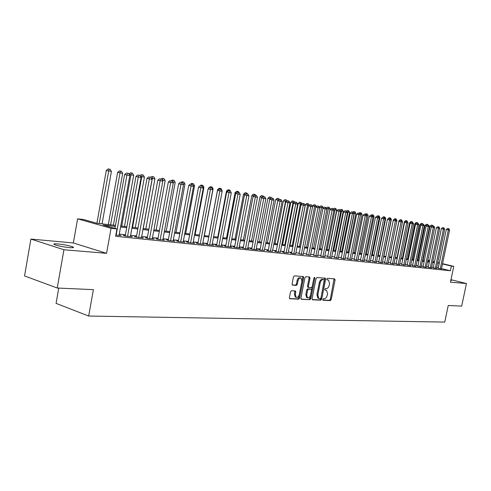 <?xml version="1.0" encoding="UTF-8"?>
<svg xmlns="http://www.w3.org/2000/svg" width="491" height="491" viewBox="0 0 491 491"><rect width="100%" height="100%" fill="white"/><g stroke="black" fill="none" stroke-linecap="round" stroke-linejoin="round"><path stroke-width="0.74" d="M322.759 299.479L323.084 300.271L330.302 300.59L331.192 299.535L335.083 280.005L334.629 278.87L327.448 278.329L326.816 279.066L327.037 279.845L328.553 280.066L329.553 283.595L329.228 285.234C328.675 287.345 327.718 288.469 326.355 288.598L325.416 288.542L324.784 289.285L324.999 290.046L326.57 290.273L327.534 293.753L327.209 295.392C326.656 297.497 325.699 298.626 324.33 298.78L323.391 298.737L322.759 299.479M69.452 247.605C73.3 247.887 74.386 247.636 72.717 246.844C69.114 245.592 64.204 244.628 57.993 243.947C54.035 243.64 52.911 243.892 54.63 244.708C58.306 245.973 63.247 246.936 69.452 247.605M450.787 280.613L451.517 280.484L450.867 280.22M291.507 290.727L290.537 291.832L289.402 297.626L289.708 298.737L298.675 299.191L299.633 298.092L303.641 277.697L303.309 276.556L294.422 275.856L293.446 276.955L292.077 283.964L292.403 285.105L296.361 285.394L297.325 284.301L298 280.846C298.645 278.649 299.657 277.722 301.038 278.066L301.934 281.116L299.289 294.563C298.626 296.816 297.583 297.742 296.177 297.337L295.349 294.361L295.791 292.114L295.472 290.991L291.507 290.727M57.232 288.027L24.55 275.93L30.896 239.068L63.934 249.753L57.232 288.027L93.388 289.647L88.681 316.044L444.754 322.09L448.234 305.506L461.681 306.108L466.45 283.522L450.456 282.178L453.776 266.343L451.376 266.073L450.4 270.756L115.631 236.275L116.944 228.947L111.046 228.297L77.596 218.82L83.482 219.508L96.752 223.252L115.483 225.4M63.934 249.753L106.565 253.325L111.046 228.297M312.073 298.657L312.558 299.805L320.795 300.167L321.703 299.099L325.637 279.311L325.318 278.201L316.965 277.544L316.038 278.612L312.073 298.657M301.026 299.068L309.901 299.688L301.413 299.307L300.909 298.147L304.917 277.796L305.862 276.715L309.502 276.985M308.968 276.949L309.109 277.918L309.999 278.164L309.668 277.034M309.999 278.164L308.379 286.376L308.698 287.493L311.269 287.683L312.196 286.609L313.878 278.109L314.639 277.397L314.872 278.182L310.834 298.602L309.901 299.688M466.45 283.522L450.977 279.692M438.187 268.399L441.47 268.908M433.222 267.877L436.536 268.387M428.177 267.35L431.515 267.865M423.052 266.816L426.415 267.331M417.835 266.269L421.235 266.785M412.532 265.711L415.963 266.232M407.137 265.146L410.599 265.668M401.656 264.569L405.149 265.097M396.071 263.986L399.6 264.52M390.4 263.391L393.96 263.925M384.619 262.789L388.215 263.323M378.739 262.169L382.372 262.71M372.761 261.543L376.425 262.084M366.667 260.905L370.367 261.451M360.462 260.255L364.199 260.807M354.146 259.592L357.921 260.144M347.714 258.917L351.525 259.475M341.159 258.229L345.013 258.788M334.481 257.53L338.373 258.094M327.675 256.818L331.609 257.382M320.74 256.093L324.711 256.658M313.669 255.351L317.683 255.921M306.458 254.596L310.515 255.167M299.105 253.822L303.211 254.399M291.605 253.037L290.279 252.902L292.501 253.479L295.754 253.62M283.951 252.239L282.601 252.098L284.829 252.675L288.149 252.822M276.145 251.417L274.764 251.275L276.998 251.858L280.386 252.006M268.178 250.582L266.766 250.435L269.007 251.024L272.468 251.171M260.04 249.729L258.597 249.581L260.85 250.177L264.379 250.324M251.736 248.863L250.263 248.704L252.515 249.305L257.536 249.827L256.124 249.453M243.248 247.973L241.744 247.814L244.009 248.415L249.133 248.949L247.691 248.569M234.581 247.065L233.047 246.899L235.312 247.507L240.553 248.053L239.074 247.66M225.725 246.132L224.16 245.973L226.431 246.58L231.783 247.139L230.273 246.734M216.678 245.187L215.07 245.021L217.347 245.635L222.822 246.206L221.281 245.788M207.423 244.217L205.784 244.045L208.067 244.665L213.659 245.248L212.087 244.825M197.965 243.223L196.29 243.051L198.573 243.677L204.293 244.273L202.685 243.831M188.292 242.21L186.574 242.032L188.863 242.664L194.718 243.272L193.067 242.824M178.393 241.173L176.637 240.989L178.927 241.627L184.917 242.253L183.229 241.787M168.266 240.111L166.467 239.927L168.763 240.565L174.888 241.204L173.163 240.725M157.893 239.025L156.058 238.835L158.354 239.479L164.626 240.136L162.865 239.639M147.282 237.914L145.397 237.718L147.699 238.368L154.125 239.037L152.314 238.528M136.412 236.772L134.485 236.57L136.78 237.227L143.366 237.914L141.512 237.392M125.273 235.606L123.296 235.404L125.598 236.061L132.343 236.766L130.446 236.226M450.4 270.756L441.532 268.62M438.303 267.847L436.683 267.669M433.344 267.313L431.669 267.135M428.299 266.779L426.569 266.595M423.168 266.239L421.388 266.048M417.951 265.686L416.116 265.49M412.655 265.128L410.752 264.925M407.26 264.557L405.302 264.348M401.773 263.974L399.754 263.759M396.194 263.385L394.113 263.164M390.523 262.783L388.369 262.556M384.748 262.176L382.526 261.942M378.868 261.556L376.579 261.31M372.884 260.924L370.527 260.672M366.795 260.279L364.359 260.021M360.59 259.622L358.08 259.358M354.275 258.953L351.685 258.677M347.843 258.272L345.173 257.99M341.288 257.579L338.532 257.29M334.61 256.873L331.769 256.572M327.81 256.155L324.876 255.842M320.875 255.418L317.849 255.099M313.804 254.676L310.68 254.344M306.593 253.908L303.37 253.571M299.24 253.135L295.92 252.785M291.74 252.343L288.309 251.981M284.093 251.533L280.551 251.159M276.286 250.705L272.628 250.318M268.313 249.864L264.545 249.465M260.181 249.005L256.29 248.593M251.877 248.127L247.857 247.703M243.389 247.231L239.24 246.789M234.723 246.31L230.439 245.862M225.872 245.377L221.447 244.911M216.819 244.42L212.253 243.935M207.57 243.444L202.851 242.941M198.112 242.444L193.233 241.928M188.44 241.419L183.401 240.885M178.54 240.369L173.335 239.823M168.413 239.301L163.03 238.73M158.047 238.203L152.48 237.613M147.435 237.079L141.678 236.472M136.566 235.932L130.612 235.306M125.432 234.753L119.276 234.103M119.11 235.029L121.05 235.588L115.851 235.042M58.748 288.094L56.072 303.377L88.681 316.044M106.565 253.325L73.349 242.959L30.896 239.068M73.349 242.959L77.596 218.82M422.806 259.187L423.273 259.242M115.299 226.425L103.079 225.038L116.944 228.947M439.267 263.207L437.653 263.016M434.314 262.636L432.645 262.452M429.275 262.065L427.551 261.869M424.15 261.482L422.37 261.286M418.946 260.893L417.105 260.684M413.649 260.291L411.753 260.077M408.26 259.684L406.309 259.457M402.786 259.058L400.766 258.831M397.213 258.426L395.126 258.192M391.542 257.781L389.394 257.542M385.773 257.131L383.557 256.879M379.899 256.462L377.616 256.204M373.921 255.78L371.564 255.516M367.839 255.093L365.408 254.817M361.646 254.387L359.136 254.105M355.337 253.675L352.747 253.381M348.911 252.945L346.241 252.638M342.362 252.202L339.612 251.889M335.691 251.441L332.855 251.122M328.896 250.674L325.963 250.336M321.967 249.882L318.941 249.545M314.903 249.084L311.785 248.728M307.704 248.268L304.481 247.9M300.357 247.433L297.037 247.053M292.863 246.58L289.438 246.194M285.222 245.715L281.687 245.31M277.421 244.831L273.775 244.414M269.461 243.923L265.692 243.499M261.335 243.002L257.444 242.56M253.037 242.063L249.023 241.603M244.561 241.099L240.418 240.627M235.901 240.117L231.623 239.626M227.057 239.111L222.638 238.608M218.016 238.086L213.45 237.564M208.773 237.036L204.06 236.502M199.321 235.962L194.448 235.41M189.655 234.864L184.622 234.293M179.767 233.741L174.563 233.151M169.647 232.593L164.27 231.985M159.293 231.421L153.732 230.788M148.687 230.211L142.936 229.561M137.824 228.984L131.876 228.309M126.696 227.72L120.547 227.02M451.376 266.073L442.495 263.974M427.888 260.224L429.576 260.617M432.859 261.396L434.492 261.783M437.751 262.55L439.328 262.924M442.557 263.692L453.776 266.343M432.78 261.777L433.602 261.869L432.804 261.678M429.515 260.899L427.833 260.5M423.236 259.414L422.782 259.309M120.731 226.001L126.881 226.707M132.061 227.296L138.008 227.984M143.12 228.567L148.865 229.223M153.91 229.806L159.471 230.439M164.448 231.009L169.825 231.629M174.741 232.194L179.945 232.789M184.8 233.348L189.833 233.925M194.626 234.471L199.493 235.029M204.231 235.576L208.945 236.116M213.622 236.65L218.188 237.171M222.81 237.705L227.229 238.209M231.795 238.73L236.073 239.221M240.584 239.743L244.727 240.216M249.189 240.725L253.203 241.185M257.615 241.695L261.5 242.137M265.858 242.64L269.627 243.07M273.935 243.567L277.587 243.984M281.852 244.469L285.388 244.874M289.604 245.359L293.029 245.752M297.196 246.23L300.517 246.611M304.647 247.083L307.863 247.452M311.945 247.918L315.062 248.28M319.101 248.741L322.127 249.09M326.122 249.545L329.05 249.882M333.008 250.336L335.85 250.662M339.766 251.11L342.515 251.429M346.394 251.871L349.064 252.178M352.9 252.613L355.49 252.914M359.289 253.35L361.793 253.638M365.562 254.068L367.992 254.344M371.718 254.774L374.074 255.044M377.763 255.467L380.046 255.731M383.704 256.149L385.92 256.4M389.541 256.818L391.689 257.063M395.273 257.474L397.354 257.714M400.914 258.119L402.927 258.352M406.45 258.757L408.408 258.978M411.894 259.377L413.79 259.598M417.246 259.991L419.087 260.205M422.512 260.598L424.292 260.801M427.692 261.187L429.416 261.39M438.236 267.828L439.206 263.194M324.827 289.862L325.171 289.88M326.871 279.674L327.196 279.698M322.796 300.038L329.424 300.332L330.314 299.277L334.076 278.827M312.184 299.565L319.917 299.909L320.826 298.841L324.619 278.121M320.341 298.596L320.979 297.847L324.434 280.459L324.207 279.68L323.103 279.575C321.715 279.692 320.746 280.821 320.181 282.963L317.812 294.907L318.763 298.387L320.341 298.596M318.42 298.289L317.886 298.129L316.934 294.655L319.297 282.712C319.862 280.576 320.832 279.447 322.219 279.33L323.219 279.404M309.109 277.918L307.495 286.118L307.808 287.235L308.692 287.487L307.808 287.235M309.017 299.424L309.95 298.344L314.001 277.759M306.703 294.876L307.513 297.822C308.876 298.19 309.882 297.276 310.527 295.073L311.447 290.408L311.134 289.303L308.569 289.113L307.63 290.193L306.703 294.876L305.819 294.618L306.63 297.558L307.12 297.706M310.257 289.052L310.956 289.254L310.251 289.046M305.819 294.618L306.74 289.935L307.679 288.855L310.073 288.996M295.821 297.233L295.287 297.073L294.459 294.097L294.772 290.905M300.572 277.937L300.148 277.82C298.761 277.47 297.749 278.397 297.104 280.594L298 280.846M292.219 284.933L295.465 285.142L296.429 284.043L297.104 280.594M289.524 298.553L297.791 298.921L298.743 297.828L302.751 277.452L302.597 276.47M431.841 226.474L430.122 226.118L422.978 260.647M432.632 225.344L431.337 225.093L432.632 225.344L432.933 225.928M432.123 226.234L432.141 225.259M430.122 226.118L431.337 225.093M440.218 268.89L448.344 229.911L449.56 230.119L441.446 269.019M438.168 268.509L446.294 229.487L448.344 229.911L448.351 228.622L448.835 228.702L447.528 228.45L448.351 228.622M447.528 228.45L446.294 229.487M449.56 230.119L448.835 228.702M426.685 225.584L425.138 225.259L417.958 260.077M427.673 224.479L426.366 224.227L427.673 224.479L427.974 225.068M427.158 225.191L427.17 224.393M425.138 225.259L426.366 224.227M421.444 224.675L420.075 224.387L412.851 259.487M422.628 223.608L421.315 223.35L422.628 223.608L422.941 224.203M422.107 224.123L422.125 223.515M420.075 224.387L421.315 223.35M416.116 223.755L414.932 223.503L407.659 258.892M417.51 222.718L416.178 222.46L417.51 222.718L417.823 223.325M416.976 223.166L416.988 222.626M414.932 223.503L416.178 222.46M410.697 222.816L409.703 222.607L402.387 258.291M412.299 221.809L410.961 221.551L412.299 221.809L412.624 222.435M411.753 222.263L411.771 221.717M409.703 222.607L410.961 221.551M435.265 268.374L443.441 229.076L444.674 229.285L436.511 268.503M433.203 267.994L441.378 228.646L443.441 229.076L443.447 227.775L443.944 227.855L442.624 227.603L443.447 227.775M442.624 227.603L441.378 228.646M444.674 229.285L443.944 227.855M430.226 267.847L438.451 228.223L439.703 228.438L431.491 267.982M428.152 267.466L436.382 227.793L438.451 228.223L438.463 226.91L438.966 226.995L437.634 226.738L438.463 226.91M437.634 226.738L436.382 227.793M439.703 228.438L438.966 226.995M425.108 267.313L433.381 227.358L434.658 227.572L426.391 267.448M423.027 266.932L431.301 226.922L433.381 227.358L433.4 226.038L433.909 226.124L432.571 225.86L433.4 226.038M432.571 225.86L431.301 226.922M434.658 227.572L433.909 226.124M419.897 266.766L428.226 226.48L429.521 226.701L421.21 266.908M417.81 266.386L426.139 226.044L428.226 226.48L428.25 225.142L428.766 225.234L427.416 224.97L428.25 225.142M427.416 224.97L426.139 226.044M429.521 226.701L428.766 225.234M405.185 221.858L404.381 221.693L397.029 257.677M407.002 220.889L405.652 220.625L407.002 220.889L407.733 222.343M406.462 221.349L407.309 221.527L406.462 221.349L406.468 220.797M404.381 221.693L405.652 220.625M414.607 266.214L422.984 225.584L424.298 225.805L415.938 266.355M412.508 265.834L420.885 225.142L422.984 225.584L423.015 224.24L423.543 224.332L422.174 224.068L423.015 224.24M422.174 224.068L420.885 225.142M424.298 225.805L423.543 224.332M399.57 220.889L398.974 220.766L391.572 257.051M402.319 221.729L402.141 221.386M401.62 219.956L400.257 219.692L401.62 219.956L402.381 221.423M401.055 220.422L401.073 219.858M398.974 220.766L400.257 219.692M409.218 265.656L417.651 224.669L418.989 224.903L410.574 265.797M407.113 265.275L415.546 224.234L417.651 224.669L417.688 223.319L418.222 223.411L416.847 223.141L417.688 223.319M416.847 223.141L415.546 224.234M418.989 224.903L418.222 223.411M393.862 219.9L393.475 219.821L393.377 220.306M396.796 221.073L396.912 220.484L396.452 220.404M396.145 219.004L394.77 218.734L396.145 219.004L396.912 220.484M395.568 219.477L395.593 218.906M393.475 219.821L394.77 218.734M403.743 265.085L412.225 223.749L413.588 223.976L405.124 265.226M401.626 264.698L410.114 223.301L412.225 223.749L412.268 222.38L412.814 222.478L411.421 222.208L412.268 222.38M411.421 222.208L410.114 223.301M413.588 223.976L412.814 222.478M383.907 256.173L391.352 219.532L390.658 219.409M390.578 218.035L389.191 217.765L390.578 218.035L391.352 219.532M389.983 218.52L390.014 217.936M387.884 218.857L389.191 217.765M398.17 264.502L406.708 222.804L408.095 223.043L399.576 264.649M396.047 264.121L404.584 222.362L406.708 222.804L406.757 221.429M405.91 221.251L404.584 222.362M408.095 223.043L407.309 221.527M378.199 255.516L385.699 218.563L384.76 218.397M384.913 217.053L383.508 216.776L384.913 217.053L385.699 218.563M384.306 217.55L384.336 216.948M382.919 217.274L383.508 216.776M372.399 254.854L379.942 217.574L378.751 217.366M379.15 216.046L377.732 215.776L379.15 216.046L379.942 217.574M378.512 216.905L378.567 215.948M377.137 216.273L377.732 215.776M366.501 254.172L374.087 216.568L372.638 216.316M373.283 215.027L371.859 214.751L373.283 215.027L374.087 216.568M372.608 216.261L372.694 214.929M371.251 215.261L371.859 214.751M360.492 253.485L368.127 215.543L366.568 215.543M367.317 213.99L365.875 213.714L367.317 213.99L368.127 215.543M366.716 213.886L366.409 215.242M365.261 214.229L365.875 213.714M354.379 252.785L362.063 214.499L360.529 214.236L360.412 214.812M361.241 212.934L359.786 212.652L361.241 212.934L362.063 214.499M360.627 212.83L360.529 214.236L360.056 214.137M359.154 213.18L359.786 212.652M348.156 252.073L355.883 213.438L354.324 213.174L346.585 251.889M355.061 211.86L353.588 211.578L355.061 211.86L355.883 213.438M354.434 211.756L354.324 213.174L353.594 213.02M352.943 212.118L353.588 211.578M341.822 251.349L349.598 212.364L348.009 212.087L340.22 251.165M348.763 210.768L347.278 210.479L348.763 210.768L349.598 212.364M348.125 210.657L348.009 212.087L347.002 211.873M346.578 211.069L347.278 210.479M335.371 250.606L343.197 211.259L341.576 210.983L333.739 250.422M342.35 209.651L340.852 209.362L342.35 209.651L343.197 211.259M341.705 209.54L341.576 210.983L340.281 210.713M339.962 210.105L340.852 209.362M328.798 249.851L336.679 210.142L335.028 209.86L327.135 249.661M335.819 208.522L334.31 208.227L335.819 208.522L336.679 210.142M335.163 208.405L335.028 209.86L333.438 209.522M333.229 209.129L334.31 208.227M322.108 249.084L330.032 209L328.356 208.712L320.414 248.894M329.166 207.362L327.638 207.067L329.166 207.362L330.032 209M328.497 207.245L328.356 208.712L326.454 208.313M326.362 208.135L327.638 207.067M323.201 208.172L323.268 207.84L319.389 207.177M321.709 206.067L320.85 205.882L321.709 206.067L321.556 207.546L313.565 248.108M322.391 206.183L323.268 207.84M319.408 207.092L320.85 205.882M316.364 206.693L312.472 205.901L312.38 206.386M314.786 204.864L313.927 204.679L314.786 204.864L314.627 206.355L306.587 247.304M315.486 204.986L316.37 206.656M312.472 205.901L313.927 204.679M392.505 263.913L401.092 221.846L402.503 222.085L393.929 264.06M390.37 263.526L398.962 221.398L401.092 221.846L401.147 220.459L401.712 220.557L400.294 220.281L401.147 220.459M400.294 220.281L398.962 221.398M402.503 222.085L401.712 220.557M386.736 263.311L395.378 220.87L396.814 221.116L388.185 263.458M384.594 262.924L393.242 220.422L395.378 220.87L395.439 219.471L396.016 219.569L394.586 219.293L395.439 219.471M394.586 219.293L393.242 220.422M396.814 221.116L396.016 219.569M380.863 262.697L389.566 219.876L391.026 220.128L382.342 262.851M378.714 262.311L387.417 219.428L389.566 219.876L389.633 218.47L390.216 218.569L388.774 218.286L389.633 218.47M388.774 218.286L387.417 219.428M391.026 220.128L390.216 218.569M374.891 262.071L383.643 218.863L385.134 219.121L376.394 262.231M372.73 261.691L381.489 218.415L383.643 218.863L383.717 217.445L384.318 217.55L382.857 217.268L383.717 217.445M382.857 217.268L381.489 218.415M385.134 219.121L384.318 217.55M368.809 261.439L377.616 217.838L379.132 218.096L370.337 261.599M366.636 261.052L375.449 217.384L377.616 217.838L377.702 216.402L378.303 216.513L376.836 216.224L377.702 216.402M376.836 216.224L375.449 217.384M379.132 218.096L378.303 216.513M362.61 260.795L371.478 216.789L373.025 217.053L364.169 260.954M360.431 260.408L369.306 216.328L371.478 216.789L371.57 215.346L372.184 215.451L370.699 215.162L371.57 215.346M370.699 215.162L369.306 216.328M373.025 217.053L372.184 215.451M356.3 260.132L365.224 215.721L366.802 215.991L357.89 260.298M354.115 259.751L363.045 215.261L365.224 215.721L365.329 214.266L365.955 214.377L364.451 214.082L365.329 214.266M364.451 214.082L363.045 215.261M366.802 215.991L365.955 214.377M349.874 259.463L358.86 214.635L360.462 214.911L351.495 259.635M347.683 259.076L356.669 214.174L358.86 214.635L358.964 213.168L359.608 213.278L358.092 212.984L358.964 213.168M358.092 212.984L356.669 214.174M360.462 214.911L359.608 213.278M343.332 258.782L352.372 213.53L354.005 213.806L344.977 258.953M341.128 258.395L350.175 213.063L352.372 213.53L352.489 212.044L353.139 212.161L351.605 211.86L352.489 212.044M351.605 211.86L350.175 213.063M354.005 213.806L353.139 212.161M336.66 258.082L345.762 212.4L347.425 212.683L338.342 258.26M334.451 257.701L343.553 211.934L345.762 212.4L345.885 210.903L346.548 211.02L345.001 210.719L345.885 210.903M345.001 210.719L343.553 211.934M347.425 212.683L346.548 211.02M329.86 257.376L339.023 211.247L340.717 211.535L331.572 257.554M327.644 256.989L336.808 210.78L339.023 211.247L339.158 209.743L339.833 209.86L338.268 209.553L339.158 209.743M338.268 209.553L336.808 210.78M340.717 211.535L339.833 209.86M322.931 256.652L332.155 210.074L333.886 210.369L324.68 256.836M320.703 256.265L329.934 209.602L332.155 210.074L332.297 208.558L332.99 208.675L331.407 208.368L332.297 208.558M331.407 208.368L329.934 209.602M333.886 210.369L332.99 208.675M309.115 205.41L305.402 204.686L297.276 246.243M307.734 203.636L306.869 203.458L307.734 203.636L307.562 205.14L299.467 246.488M308.446 203.759L309.256 205.293M305.402 204.686L306.869 203.458M301.683 204.133L298.197 203.446L290.021 245.408M300.547 202.39L299.676 202.206L300.547 202.39L300.363 203.906L292.219 245.66M301.271 202.513L301.996 203.875M298.197 203.446L299.676 202.206M294.103 202.832L290.85 202.182L282.62 244.561M293.213 201.114L292.348 200.929L293.213 201.114L293.023 202.648L284.823 244.813M293.956 201.242L294.588 202.427M290.85 202.182L292.348 200.929M286.363 201.5L283.356 200.893L275.07 243.696M285.737 199.812L284.866 199.628L285.737 199.812L285.535 201.359L277.286 243.947M286.492 199.947L287.026 200.948M283.356 200.893L284.866 199.628M315.873 255.915L325.152 208.878L326.914 209.178L317.646 256.099M313.632 255.529L322.925 208.405L325.152 208.878L325.306 207.349L326.012 207.466L324.41 207.159L325.306 207.349M324.41 207.159L322.925 208.405M326.914 209.178L326.012 207.466M308.667 255.16L318.008 207.662L319.807 207.969L310.484 255.351M306.421 254.78L315.774 207.184L318.008 207.662L318.174 206.116L318.892 206.238L317.278 205.925L318.174 206.116M317.278 205.925L315.774 207.184M319.807 207.969L318.892 206.238M301.321 254.399L310.729 206.416L312.564 206.729L303.174 254.59M299.068 254.013L308.483 205.938L310.729 206.416L310.901 204.857L311.638 204.986L310.005 204.667L310.901 204.857M310.005 204.667L308.483 205.938M312.564 206.729L311.638 204.986M293.827 253.614L303.297 205.146L305.169 205.465L295.717 253.81M291.568 253.233L301.044 204.667L303.297 205.146L303.481 203.575L304.23 203.704L302.579 203.384L303.481 203.575M302.579 203.384L301.044 204.667M305.169 205.465L304.23 203.704M278.465 200.144L275.715 199.579L267.374 242.812M278.115 198.493L277.237 198.303L278.115 198.493L277.9 200.046L269.596 243.063M278.882 198.622L279.318 199.432M275.715 199.579L277.237 198.303M286.185 252.816L295.717 203.857L297.626 204.182L288.107 253.018M283.915 252.435L293.458 203.372L295.717 203.857L295.913 202.267L296.674 202.396L295.005 202.071L295.913 202.267M295.005 202.071L293.458 203.372M297.626 204.182L296.674 202.396M270.406 198.763L267.914 198.241L259.524 241.91M270.332 197.137L269.455 196.952L270.332 197.137L270.038 199.064M271.118 197.272L271.517 198.008M267.914 198.241L269.455 196.952M278.385 252.006L287.978 202.531L289.929 202.869L280.349 252.208M276.108 251.625L285.713 202.047L287.978 202.531L288.186 200.929L288.966 201.065L287.278 200.739L288.186 200.929M287.278 200.739L285.713 202.047M289.929 202.869L288.966 201.065M262.397 195.756L261.519 195.571L262.397 195.756L262.157 197.357L259.96 196.873L251.515 240.995M263.201 195.897L263.599 196.639M259.96 196.873L261.519 195.571M270.418 251.171L280.079 201.187L282.073 201.525L272.425 251.38M268.135 250.797L277.808 200.696L280.079 201.187L280.3 199.567L281.098 199.702L279.391 199.371L280.3 199.567M279.391 199.371L277.808 200.696M282.073 201.525L281.098 199.702M253.767 195.891L251.84 195.479L243.34 240.056M255.111 194.491L253.411 194.16L255.111 194.491L255.516 195.246M254.099 195.621L254.295 194.35M251.84 195.479L253.411 194.16M262.292 250.324L272.014 199.806L274.052 200.156L264.336 250.539M259.997 249.95L269.737 199.321L272.014 199.806L272.247 198.174L273.064 198.315L271.339 197.977L272.247 198.174M271.339 197.977L269.737 199.321M274.052 200.156L273.064 198.315M245.193 194.405L243.548 194.055L234.993 239.099M246.863 193.061L245.138 192.724L246.863 193.061L247.274 193.828M245.874 193.835L246.028 192.914M243.548 194.055L245.138 192.724M253.988 249.459L263.784 198.401L265.858 198.757L256.081 249.674M251.693 249.084L261.494 197.91L263.784 198.401L264.029 196.75L264.858 196.897L263.115 196.56L264.029 196.75M263.115 196.56L261.494 197.91M265.858 198.757L264.858 196.897M236.423 192.889L235.085 192.601L226.474 238.123M238.436 191.594L236.693 191.257L238.436 191.594L238.865 192.392M237.466 192.122L237.583 191.447M235.085 192.601L236.693 191.257M245.512 248.575L255.369 196.965L257.493 197.327L247.648 248.796M243.205 248.201L253.08 196.474L255.369 196.965L255.627 195.301L256.48 195.449L254.712 195.105L255.627 195.301M254.712 195.105L253.08 196.474M257.493 197.327L256.48 195.449M227.462 191.337L226.443 191.116L217.771 237.122M229.825 190.097L228.07 189.759L229.825 190.097L230.844 191.969M228.837 190.631L228.953 189.949M226.443 191.116L228.07 189.759M236.846 247.673L246.777 195.498L248.943 195.866L239.031 247.9M234.538 247.304L244.475 195.001L246.777 195.498L247.047 193.816L247.918 193.97L246.132 193.62L247.047 193.816M246.132 193.62L244.475 195.001M248.943 195.866L247.918 193.97M218.305 189.747L217.617 189.6L208.89 236.103M221.969 190.956L222.061 190.459L221.662 190.391M221.036 188.569L219.256 188.225L221.036 188.569L222.061 190.459M220.017 189.103L220.146 188.415M217.617 189.6L219.256 188.225M227.996 246.746L237.994 194L240.209 194.375L230.23 246.979M225.682 246.378L235.692 193.503L237.994 194L238.282 192.3L239.166 192.454L237.362 192.104L238.282 192.3M237.362 192.104L235.692 193.503M240.209 194.375L239.166 192.454M208.939 188.121L208.515 188.476M204.354 235.588L213.094 188.918L212.321 188.79M212.057 187.01L210.252 186.66L212.057 187.01L213.094 188.918M211.007 187.556L211.142 186.85M208.595 188.047L210.252 186.66M218.955 245.801L229.015 192.466L231.279 192.853L221.232 246.04M216.629 245.439L226.707 191.969L229.015 192.466L229.322 190.754L230.224 190.907L228.395 190.557L229.322 190.754M228.395 190.557L226.707 191.969M231.279 192.853L230.224 190.907M195.136 234.532L203.931 187.347L202.771 187.145M202.875 185.414L201.052 185.058L202.875 185.414L203.931 187.347M201.801 185.979L201.948 185.254M200.297 185.696L201.052 185.058M209.706 244.837L219.839 190.901L222.153 191.294L212.038 245.083M207.374 244.481L217.525 190.398L219.839 190.901L220.158 189.17L221.085 189.33L219.232 188.967L220.158 189.17M219.232 188.967L217.525 190.398M222.153 191.294L221.085 189.33M185.708 233.452L194.565 185.739L192.994 185.469M193.491 183.781L191.65 183.425L193.491 183.781L194.565 185.739M183.18 242.069L193.503 186.402L192.392 184.37L190.471 183.996L192.392 184.37L192.546 183.616M190.882 184.064L191.65 183.425M200.248 243.849L210.455 189.299L212.818 189.704L202.636 244.101M197.916 243.493L208.135 188.796L210.455 189.299L210.786 187.55L211.738 187.709L210.786 187.55M209.86 187.347L208.135 188.796M212.818 189.704L211.738 187.709M176.073 232.347L184.984 184.094L182.99 183.751M183.898 182.118L182.032 181.756L183.898 182.118L184.984 184.094M182.664 183.161L182.928 181.946M181.259 182.4L182.032 181.756M190.582 242.842L200.85 187.66L203.274 188.071L193.018 243.094M188.237 242.493L198.53 187.151L200.85 187.66L201.206 185.893L202.175 186.058L201.206 185.893M200.273 185.69L198.53 187.151M203.274 188.071L202.175 186.058M166.216 231.212L175.189 182.413L172.752 181.995M174.09 180.412L172.2 180.044L174.09 180.412L175.189 182.413M172.715 181.934L173.096 180.24M171.402 180.706L172.2 180.044M193.503 186.402L188.704 185.475L178.337 241.462M180.682 241.811L191.398 184.199M190.471 183.996L188.704 185.475M156.138 230.058L165.166 180.688L162.625 180.252L162.546 180.7M164.049 178.669L162.134 178.294L164.049 178.669L165.166 180.688M163.037 178.491L162.625 180.252L162.257 180.172M161.318 178.982L162.134 178.294M170.561 240.756L180.976 184.266L183.511 184.696L173.114 241.02M168.21 240.412L178.644 183.757L180.976 184.266L181.363 182.462L182.376 182.64L181.363 182.462M180.43 182.259L178.644 183.757M183.511 184.696L182.376 182.64M145.821 228.88L154.917 178.927L152.314 178.485L143.206 228.579M153.781 176.883L151.842 176.508L153.781 176.883L154.917 178.927M152.744 176.699L152.314 178.485L151.504 178.307M150.927 177.269L151.842 176.508M160.195 239.669L170.684 182.505L173.28 182.953L162.809 239.946M157.838 239.332L168.345 181.995L170.684 182.505L171.089 180.688L172.132 180.866L171.089 180.688M170.156 180.485L168.345 181.995M173.28 182.953L172.132 180.866M135.27 227.664L144.422 177.128L141.758 176.668L132.588 227.358M143.274 175.054L141.304 174.673L143.274 175.054L144.422 177.128M142.206 174.87L141.758 176.668L140.487 176.392M140.095 175.686L141.304 174.673M149.583 238.565L160.14 180.706L162.797 181.161L152.259 238.841M147.226 238.233L157.807 180.197L160.14 180.706L160.569 178.865L161.637 179.049L160.569 178.865M159.636 178.663L157.807 180.197M162.797 181.161L161.637 179.049M124.462 226.431L133.675 175.281L130.95 174.814L121.725 226.112M132.509 173.188L130.52 172.801L132.509 173.188L133.675 175.281M131.422 172.998L130.95 174.814L129.194 174.428M128.998 174.072L130.52 172.801M138.714 237.429L149.344 178.865L152.069 179.332L141.457 237.718M136.351 237.104L147.005 178.35L149.344 178.865L149.798 177.005L150.884 177.19L149.798 177.005M148.859 176.797L147.005 178.35M152.069 179.332L150.884 177.19M113.403 225.16L122.676 173.391L117.631 172.415L108.315 224.577M120.375 171.077L121.492 171.267L119.473 170.88L120.375 171.077L110.592 224.835M121.492 171.267L122.676 173.391M117.631 172.415L119.473 170.88M127.574 236.269L138.284 176.975L141.077 177.454L130.385 236.564M125.211 235.95L135.946 176.459L138.284 176.975L138.757 175.097L139.874 175.287L138.757 175.097M137.818 174.888L135.946 176.459M141.077 177.454L139.874 175.287M102.067 223.859L111.402 171.457L106.295 170.469L96.911 223.27M109.057 169.107L110.205 169.309L108.155 168.91L109.057 169.107L99.194 223.534M110.205 169.309L111.402 171.457M106.295 170.469L108.155 168.91M116.164 235.079L126.948 175.041L129.808 175.526L119.043 235.379M114.943 228.389L124.604 174.52L126.948 175.041L127.439 173.139L128.587 173.335L127.439 173.139M126.506 172.936L124.604 174.52M129.808 175.526L128.587 173.335M334.205 279.766L335.083 280.005M330.314 299.277L331.192 299.535M329.424 300.332L330.302 300.59M324.754 279.072L325.637 279.311M320.826 298.841L321.703 299.099M319.917 299.909L320.795 300.167M322.219 279.33L323.103 279.575M319.297 282.712L320.181 282.963M316.934 294.655L317.812 294.907M307.495 286.118L308.379 286.376M313.982 277.937L314.872 278.182M309.95 298.344L310.834 298.602M307.679 288.855L308.569 289.113M306.74 289.935L307.63 290.193M294.901 291.85L295.791 292.114M294.459 294.097L295.349 294.361M296.429 284.043L297.325 284.301M295.465 285.142L296.361 285.394M302.751 277.452L303.641 277.697M298.743 297.828L299.633 298.092M297.791 298.921L298.675 299.191M72.717 246.844L72.564 247.71M317.886 298.129L318.763 298.387M306.63 297.558L307.513 297.822M295.287 297.073L296.177 297.337"/></g></svg>
